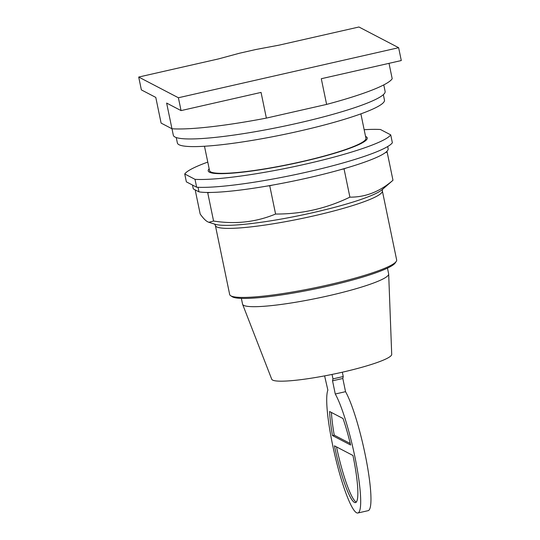 <?xml version="1.0" encoding="UTF-8"?>
<svg xmlns="http://www.w3.org/2000/svg" width="540" height="540" viewBox="0 0 540 540"><rect width="100%" height="100%" fill="white"/><g stroke="black" fill="none" stroke-linecap="round" stroke-linejoin="round"><path stroke-width="0.81" d="M138.706 77.051L218.525 58.907L239.45 53.237L255.757 49.532L279.126 45.137L358.945 27L398.635 47.702L178.396 97.754L138.706 77.051L141.365 89.89L155.783 97.409L161.102 123.093L171.956 128.756A118.429 14.857 -11.7 0 0 266.375 118.098L261.056 92.414L181.055 110.599L166.637 103.073L171.956 128.756M266.375 118.098L326.612 104.409L321.293 78.725L401.294 60.548L398.635 47.702M204.491 146.252L209.54 170.613A79.853 10.017 -11.7 0 0 210.749 171.909A79.853 10.017 -11.7 0 0 295.704 162.965A79.853 10.017 -11.7 0 0 365.924 138.227L360.882 113.866M178.396 97.754L181.055 110.599M326.612 104.409A118.429 14.857 -11.7 0 0 392.195 78.712L389.016 63.335M171.983 128.763L173.326 135.257A108.142 13.561 -11.7 0 0 174.974 137.018A108.142 13.561 -11.7 0 0 290.021 124.902A108.142 13.561 -11.7 0 0 385.115 91.402L383.771 84.902M176.256 137.552L177.383 142.985A105.739 13.264 -11.7 0 0 178.99 144.713A105.739 13.264 -11.7 0 0 291.485 132.86A105.739 13.264 -11.7 0 0 384.467 100.103L383.339 94.669M350.264 443.529L334.233 435.166A53.285 8.019 77.2 0 1 331.418 412.459M356.306 502.085A53.285 8.019 77.2 0 1 356.164 502.018A53.285 8.019 77.2 0 1 336.494 446.89M332.485 435.564A53.285 8.019 77.2 0 1 329.603 411.514L343.035 418.52A53.285 8.019 77.2 0 1 350.622 445.027L332.485 435.564L334.233 435.166M354.422 502.416A53.285 8.019 77.2 0 1 334.442 445.817L352.957 455.476A53.285 8.019 77.2 0 1 355.509 502.605A53.285 8.019 77.2 0 1 354.422 502.416M357.871 513A63.943 9.626 -102.8 0 0 356.11 463.003A63.943 9.626 -102.8 0 0 335.273 394.011L345.546 391.675A63.943 9.626 77.2 0 1 366.383 460.667A63.943 9.626 77.2 0 1 368.145 510.665L357.871 513A63.943 9.626 -102.8 0 1 356.562 512.764A63.943 9.626 -102.8 0 1 334.928 455.443A63.943 9.626 -102.8 0 1 327.868 390.15L324.614 375.887M345.546 391.675L342.812 378.473L332.539 380.808L335.273 394.011M342.812 378.473L343.238 376.542L342.34 372.209M332.046 374.429L332.964 378.877L343.238 376.542M332.964 378.877L332.539 380.808M388.679 274.077L391.709 354.389A61.277 7.688 168.3 0 1 337.176 373.349A61.277 7.688 168.3 0 1 272.612 380.079A61.277 7.688 168.3 0 1 271.728 379.235L242.609 304.324A74.601 9.356 -11.7 0 0 243.689 305.35A74.601 9.356 -11.7 0 0 322.286 297.155A74.601 9.356 -11.7 0 0 388.679 274.077A74.601 9.356 -11.7 0 0 388.651 273.881L387.464 268.13M241.36 298.384L242.554 304.135A74.601 9.356 -11.7 0 0 242.609 304.324M215.379 225.47L229.675 294.509A85.252 10.692 -11.7 0 0 230.621 295.697L232.207 296.716A83.903 10.523 -11.7 0 0 232.551 296.919A83.903 10.523 -11.7 0 0 316.622 288.623A83.903 10.523 -11.7 0 0 395.206 262.966L396.252 261.401A85.252 10.692 -11.7 0 0 396.65 259.936L382.347 190.89A85.252 10.692 -11.7 0 1 313.679 215.906A85.252 10.692 -11.7 0 1 216.675 226.861A85.252 10.692 -11.7 0 1 215.379 225.47L214.535 224.039M230.621 295.697A85.252 10.692 -11.7 0 0 230.972 295.9A85.252 10.692 -11.7 0 0 316.4 287.476A85.252 10.692 -11.7 0 0 396.252 261.401M392.978 180.266L382.084 189.716A87.352 10.955 168.3 0 1 313.308 212.564A87.352 10.955 168.3 0 1 215.156 224.282L208.852 222.298L213.577 221.036C235.44 224.465 256.115 222.136 275.589 214.036C301.556 214.171 326.329 208.541 349.9 197.147C365.452 197.282 379.816 191.66 392.978 180.266L387.126 151.99L385.243 152.726A99.475 12.474 168.3 0 0 386.539 151.686L387.126 151.99M195.183 189.878L200.185 214.049C203.155 218.194 205.686 220.793 207.772 221.839L208.852 222.298M385.243 152.726A99.475 12.474 -11.7 0 1 345.924 168.136L344.048 168.872L349.9 197.147M344.048 168.872L340.808 169.607A99.475 12.474 168.3 0 0 345.924 168.136M340.808 169.607A99.475 12.474 -11.7 0 1 272.977 185.018L269.737 185.753L275.589 214.036M269.737 185.753L267.03 186.064A99.475 12.474 168.3 0 0 272.977 185.018M267.03 186.064A99.475 12.474 -11.7 0 1 210.425 192.449L207.718 192.76L213.577 221.036M207.718 192.76L207.137 192.456A99.475 12.474 168.3 0 0 210.425 192.449M386.539 151.686A99.475 12.474 -11.7 0 0 388.159 148.864L387.68 146.543M198.025 187.292L198.976 191.862A99.475 12.474 -11.7 0 0 207.137 192.456M198.976 191.862L193.293 188.892L192.497 185.058M196.654 187.225L186.368 181.859L184.734 173.975L195.021 179.341L196.654 187.225A105.739 13.264 -11.7 0 0 307.733 171.889A105.739 13.264 -11.7 0 0 392.364 142.749L390.731 134.865L380.444 129.499A105.739 13.264 -11.7 0 0 364.163 129.708M195.021 179.341A105.739 13.264 -11.7 0 0 306.099 163.998A105.739 13.264 -11.7 0 0 390.731 134.865M207.772 162.095A105.739 13.264 -11.7 0 0 184.734 173.975M365.546 136.411A81.209 10.186 168.3 0 1 366.012 136.627A81.209 10.186 168.3 0 1 367.247 137.95A81.209 10.186 168.3 0 1 295.839 163.107A81.209 10.186 168.3 0 1 209.446 172.206A81.209 10.186 168.3 0 1 208.21 170.883A81.209 10.186 168.3 0 1 209.162 168.797M343.994 150.309A81.209 10.186 -11.7 0 0 342.995 150.397M235.413 172.672A81.209 10.186 -11.7 0 0 234.468 172.989M382.556 189.243L382.347 190.89"/></g></svg>
